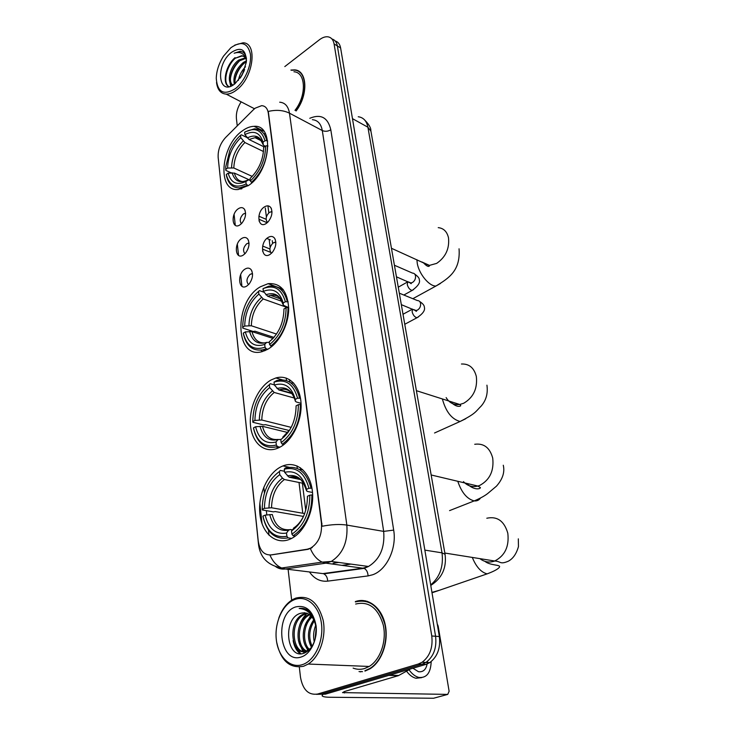 <?xml version="1.0" encoding="UTF-8"?>
<svg xmlns="http://www.w3.org/2000/svg" width="735" height="735" viewBox="0 0 735 735"><rect width="100%" height="100%" fill="white"/><g stroke="black" fill="none" stroke-linecap="round" stroke-linejoin="round"><path stroke-width="1.1" d="M260.411 286.769C233.693 301.57 234.538 359.874 262.165 351.615L267.705 349.327C279.328 342.813 288.772 324.502 288.699 308.397C287.514 290.996 280.651 282.754 268.1 283.682L260.411 286.769M271.27 379.885C258.481 386.812 249.073 407.089 250.415 424.591C251.6 442.158 263.599 453.495 276.957 448.515L279.171 447.56C292.006 441.404 302.122 421.017 301.038 403.203C300.091 385.333 288.478 374.17 275.882 377.965L271.27 379.885M281.395 466.596C267.641 473.074 257.783 494.875 259.878 513.921C261.77 533.05 275.579 545.306 289.866 539.233L290.904 538.764C304.667 532.388 314.755 509.943 312.338 490.805C310.096 471.585 296.343 460.505 282.947 465.926L281.395 466.596M242.228 130.959C220.353 145.98 216.926 192.258 238.388 189.474L248.586 185.422C270.71 171.301 274.761 124.362 254.108 126.328C250.249 126.392 246.289 127.936 242.228 130.959M240.125 224.754C232.085 230.579 230.303 213.857 238.342 208.722C240.832 207.132 242.853 207.279 244.406 209.172C246.556 213.619 245.628 218.387 241.622 223.477L240.125 224.754M245.6 213.288L243.441 213.922C240.069 217.367 239.389 220.629 241.392 223.706M243.469 254.953C235.31 260.668 233.482 243.506 241.65 238.508C244.103 236.982 246.115 237.148 247.704 238.994C249.983 243.349 249.193 248.127 245.334 253.336L243.469 254.953M249.018 243.11L246.804 243.68C243.276 247.3 242.651 250.663 244.92 253.768M246.914 285.961C238.618 291.556 236.743 273.944 245.04 269.074C247.447 267.632 249.459 267.806 251.067 269.598C253.492 273.861 252.849 278.657 249.147 283.976L246.914 285.961M252.518 273.714L250.249 274.238C246.574 278.023 246.004 281.487 248.559 284.62M266.309 223.412C257.902 229.393 255.89 212.25 264.297 206.985C267.016 205.285 269.203 205.506 270.838 207.656C272.896 212.057 272.005 216.77 268.156 221.805L266.309 223.412M271.978 211.708L269.451 212.314C265.859 215.98 265.216 219.361 267.522 222.439M270.103 254.374C261.559 260.245 259.492 242.642 268.036 237.506C270.719 235.889 272.906 236.128 274.587 238.232C276.764 242.522 276.02 247.236 272.354 252.371L270.103 254.374M275.846 242.284L273.245 242.816C269.497 246.675 268.918 250.157 271.518 253.253M253.309 109.837L255.229 108.155L261.651 105.665C265.326 105.895 267.549 108.394 268.312 113.162L321.452 523.256C322.15 534.786 318.549 543.082 310.657 548.117L307.313 549.21L271.013 554.916C264.003 555.237 259.749 550.607 258.242 541.024L218.157 157.363C217.826 149.986 220.307 143.371 225.599 137.509L253.309 109.837M333.166 563.24L338.716 562.45M359.029 671.551L360.766 671.882M298.061 71.194L298.851 71.313M360.334 600.872L362.089 600.458M279.686 102.202C285.033 102.615 288.304 106.272 289.471 113.172C283.342 110.167 276.286 109.588 268.293 111.426L322.095 526.26C331.66 524.422 339.91 524.027 346.846 525.084C348.013 541.86 342.813 553.979 331.255 561.439L325.917 563.157L285.373 568.991C281.946 569.46 278.767 568.715 275.846 566.768M316.417 694.327L325.43 694.152L425.942 664.376L422.12 664.201L425.942 662.437C433.668 656.575 436.875 647.847 435.579 636.253L337.365 45.947C336.648 42.125 334.848 39.809 331.944 38.983C334.848 39.809 336.648 42.125 337.365 45.947L435.579 636.253C436.875 647.847 433.668 656.575 425.942 662.437L422.12 664.201L321.517 694.106L422.12 664.201L418.279 664.036L422.101 662.263C429.837 656.373 433.062 647.618 431.767 635.977L334.085 43.935C333.313 39.8 331.292 37.439 328.031 36.833C325.329 36.474 322.463 37.457 319.422 39.764L284.812 66.582M312.265 547.511L308.075 549.321L269.975 555.118C272.749 561.503 276.645 565.803 281.661 567.999L285.373 568.991L322.858 573.603L363.209 568.118L368.501 566.474C379.94 559.317 384.993 547.621 383.67 531.387L322.298 130.554C321.048 123.802 317.74 120.172 312.375 119.676M262.027 523.724L259.841 503.264M296.104 110.976C308.47 95.063 307.386 70.385 294.652 69.871L290.913 70.055M364.964 671.092L369.99 668.813C382.136 661.537 389.045 640.957 385.048 623.942C381.189 606.862 367.638 597.077 355.336 601.588M241.154 101.853C237.552 107.42 235.972 112.969 236.413 118.519L237.249 125.869M288.111 569.331L291.657 600.201M299.32 667.058L300.486 677.238C302.783 689.761 308.479 695.365 317.575 694.051L418.279 664.036M365.534 600.853L363.788 600.936M300.091 72.223L299.356 72.002M425.942 664.376L429.754 662.612C437.463 656.768 440.66 648.077 439.346 636.528L340.608 47.95C339.901 44.146 338.1 41.831 335.197 40.995M235.558 88.531C244.792 81.383 251.866 65.02 250.405 54.087C247.704 42.703 241.181 40.6 230.836 47.757L223.532 56.108C218.92 63.403 216.494 70.817 216.255 78.342C217.404 92.399 223.835 95.789 235.558 88.531M216.522 82.458C217.459 89.799 220.693 93.694 226.224 94.126C229.485 94.181 232.94 92.803 236.587 89.973C253.345 77.892 257.985 42.713 243.019 42.814L234.768 45.111M294.974 110.369C306.743 95.66 305.935 72.223 293.936 71.773M300.661 72.756L299.954 72.48M295.948 110.893C308.222 95.146 307.175 70.652 294.551 70.147L291.262 70.248M238.416 80.381C239.252 75.383 241.613 70.854 245.499 66.784M240.17 78.14L244.617 69.605M234.318 84.222C232.811 76.504 235.788 69.265 243.267 62.493L246.473 60.784M235.099 83.634C234.382 75.981 237.478 69.136 244.378 63.109L246.39 61.896M233.243 84.948C226.058 84.451 229.357 66.325 238.811 60.031L245.334 57.835M233.032 85.076C227.437 82.513 231.36 66.361 239.932 60.647L245.71 58.442M246.482 60.38C245.655 57.505 244.048 55.952 241.65 55.722L235.439 58.175L242.109 55.979L243.956 56.494M231.378 52.424C214.84 65.057 218.267 97.58 234.998 83.707L242.118 75.053L246.372 62.052C246.17 49.438 241.172 46.231 231.378 52.424M246.473 58.818C245.968 55.548 244.691 53.26 242.66 51.965L240.281 51.275L234.134 53.223C240.373 51.184 244.489 53.517 246.491 60.206M234.134 53.223L240.667 51.487L242.872 52.093M229.026 86.666C222.769 83.606 225.985 66.233 235.411 58.129M231.075 86.05L230.312 82.871M230.386 78.82C231.286 72.241 234.281 66.325 239.371 61.069M234.869 81.025C235.779 74.593 238.71 68.805 243.662 63.651M240.905 77.056L244.185 70.744M229.054 86.656C222.034 84.396 225.14 65.93 235.062 57.633M230.716 86.197L229.678 81.41M234.171 84.323L234.143 83.707M248.053 185.79L246.133 183.934C235.871 188.739 229.256 185.597 226.279 174.498L228.153 173.138C230.873 182.896 236.78 185.689 245.858 181.508L248.559 179.864L250.295 180.525M250.267 180.286L234.382 173.074L228.153 173.138M231.222 172.844L225.865 170.419L225.737 169.408L225.792 166.588L229.798 150.565C232.572 144.382 236.137 139.301 240.51 135.332L240.786 137.656C232.379 146.044 227.988 156.169 227.602 168.049L233.813 167.984L252.243 176.428M263.507 151.539L244.884 142.526L240.786 137.656M256.644 137.675L256.111 137.987M252.013 140.955L264.223 146.963L248.99 139.485L244.884 134.597L244.608 132.272L245.416 131.712L254.42 128.809C260.704 128.974 264.83 132.897 266.787 140.578L267.669 141.019M239.785 187.857L240.878 189.079M251.407 182.436C261.862 172.541 267.2 160.313 267.448 145.76L265.647 145.925C265.381 159.807 260.282 171.485 250.341 180.957L251.958 182.684M268.018 146.044L267.448 145.76M226.279 174.498L226.408 175.509C228.3 183.888 232.738 188.004 239.729 187.866L247.199 185.404M240.51 135.332L241.328 134.781L246.988 137.546M250.341 180.957L250.056 178.522C258.812 170.061 263.35 159.67 263.663 147.368L265.647 145.925M245.858 181.508L246.133 183.934M227.602 168.049L225.737 169.408M265.491 133.788L264.26 133.724M266.787 140.578L264.995 140.743C261.577 129.746 254.779 126.916 244.608 132.272M264.995 140.743L263.02 142.186C259.942 132.511 253.897 129.985 244.884 134.597M265.087 146.338L263.231 144.887L263.02 142.186M267.825 349.263L266.162 348.739L265.023 347.214C253.851 350.843 246.611 346.13 243.303 333.093L245.334 331.889C248.356 343.374 254.815 347.545 264.701 344.421L266.64 342.391L269.341 342.409M273.025 338.422L251.976 331.604L245.334 331.889M273.962 337.393L254.953 331.209L253.253 331.503L242.789 328.104L242.679 327.259C242.982 312.283 248.283 300.33 258.564 291.4L258.876 294.073C249.771 302.076 245.049 312.733 244.7 326.046L251.324 325.761L276.516 334.058M287.33 307.542L263.231 298.97L258.876 294.073M262.919 349.814L264.545 350.843M260.75 350.182L262.588 351.505M270.737 346.121C282.102 336.759 287.872 323.878 288.028 307.469L286.108 307.68C285.906 323.317 280.402 335.619 269.598 344.586L271.831 346.47M288.699 307.708L288.028 307.469M243.303 333.093L243.414 333.929C246.317 346.231 252.913 351.505 263.213 349.75L266.162 348.739M258.564 291.4L259.409 290.601L264.03 292.264M269.598 344.586L269.276 341.793C278.795 333.754 283.682 322.812 283.949 308.957L286.108 307.68M264.701 344.421L265.023 347.214M244.7 326.046L242.679 327.259M272.409 339.065L274.605 336.621M283.444 289.866L281.183 289.801M287.275 301.506C284.252 290.132 278.078 285.033 268.753 286.218L263.02 288.653C274.082 284.353 281.523 288.708 285.355 301.708L288.184 301.837M285.355 301.708L283.195 302.995C279.759 291.556 273.135 287.661 263.332 291.326L263.02 288.653M288.69 307.625L283.342 305.236L283.195 302.995M263.332 291.326L267.687 296.242L281.992 301.387M279.971 447.156L277.518 446.586L276.342 445.033C264.6 447.854 256.984 442.13 253.474 427.862L255.596 426.759C258.812 439.337 265.611 444.427 275.992 442.02L277.968 439.594L281.119 439.401M287.991 432.566L262.487 426.328L255.596 426.759M289.379 430.545L265.436 424.637L263.681 424.94L252.895 422.285L252.794 421.55C253.07 405.564 258.591 393.271 269.359 384.671L269.69 387.556C260.162 395.274 255.238 406.235 254.916 420.448L261.789 420.016L291.198 427.375M294.377 398.048L274.192 392.462L269.69 387.556M276.323 446.963L278.4 447.927M282.323 444.216C294.248 435.258 300.266 422 300.376 404.434L298.373 404.663C298.226 421.403 292.484 434.073 281.147 442.663L282.323 444.216L283.894 444.583M301.093 404.627L300.376 404.434M253.474 427.862L253.575 428.579C257.213 443.582 265.197 449.581 277.518 446.586M269.359 384.671L270.223 383.707L274.348 384.874M281.147 442.663L280.788 439.631C290.775 431.914 295.874 420.65 296.104 405.83L298.373 404.663M275.992 442.02L276.342 445.033M254.916 420.448L252.794 421.55M284.427 436.673L282.754 437.206L290.059 429.442M284.711 389.072L287.321 389.807M293.596 382.953L290.931 382.944M299.549 397.966C295.7 383.9 288.111 378.075 276.773 380.519L274.017 382.136C285.63 378.562 293.476 383.918 297.556 398.205L300.477 398.232M297.556 398.205L295.295 399.381C291.63 386.803 284.647 382.016 274.366 385.03L274.017 382.136M301.038 403.294L296.435 402.027L295.387 401.301L295.295 399.381M274.366 385.03L278.868 389.954L291.951 393.62M431.941 592.373L439.31 590.297M291.63 538.406L288.111 537.873L286.898 536.302C274.633 538.305 266.649 531.57 262.937 516.099L265.16 515.106C268.551 528.75 275.671 534.74 286.521 533.059L288.533 530.238L290.261 529.503L292.31 529.834M303.463 516.42L275.193 511.551L273.374 511.854L262.303 509.952L262.211 509.337C262.45 492.376 268.183 479.771 279.401 471.53L279.759 474.617C269.828 482.031 264.719 493.268 264.425 508.344L271.527 507.766L304.685 513.581M303.647 483.409L284.399 479.514L282.46 478.154L279.759 474.617M293.136 535.76C305.585 527.234 311.842 513.627 311.897 494.94L309.821 495.197C309.72 513.002 303.757 526.003 291.914 534.18L293.136 535.76L295.314 536.091M312.66 495.087L311.897 494.94M262.937 516.099L263.029 516.696C266.869 532.948 275.23 540.005 288.111 537.873M279.401 471.53L280.283 470.409L284.519 471.291M291.914 534.18L291.538 530.927C301.956 523.559 307.267 512.001 307.45 496.254L309.821 495.197M286.521 533.059L286.898 536.302M264.425 508.344L262.211 509.337M307.45 496.254L307.487 497.889M294.625 527.381L291.538 530.927M289.075 529.724C280.632 530.211 275.028 525.148 272.281 514.528L265.16 515.106M302.636 469.518L299.604 469.628M311.006 488.003C306.495 471.677 297.877 465.044 285.143 468.094L284.27 469.224C296.398 466.385 304.621 472.724 308.948 488.251L311.952 488.187M308.948 488.251L306.578 489.317C302.701 475.637 295.387 469.968 284.638 472.32L284.27 469.224M312.504 492.468L307.689 491.522L306.633 490.934L306.578 489.317M284.638 472.32L289.075 477.19L300.45 479.532M266.088 219.278L258.867 216.2M259.069 221.07L259.235 219.379L267.182 222.742M269.864 248.954L262.661 246.06M262.597 251.232L262.799 249.229L270.517 252.307M323.097 694.125L322.068 695.733C322.628 696.688 325.219 697.203 329.859 697.258L433.586 698.25L447.734 694.4L342.538 692.609L344.623 691.47L398.342 675.676L388.815 675.373M447.734 694.4L449.122 691.277L438.17 626.101L437.233 623.886M410.672 668.896L398.342 675.676M406.547 671.184C409.45 675.079 412.601 677.44 416.001 678.267L421.715 677.642M409.037 669.805C412.032 674.013 415.312 676.558 418.867 677.44C426.631 678.175 430.738 672.892 431.179 661.583M412.941 668.225L418.491 671.726C423.81 672.323 426.815 668.841 427.504 661.298M302.324 664.651C314.635 660.875 323.804 641.37 321.471 623.693C319.321 605.952 306.633 594.909 294.781 599.53C282.883 603.885 274.394 622.324 276.296 639.441C278.023 656.603 290.04 668.703 302.324 664.651M276.709 642.353C280.807 660.793 289.774 668.758 303.601 666.25L308.25 664.045C319.734 656.906 326.542 636.721 323.097 620.037C318.08 602.13 308.939 594.836 295.681 598.152L293.044 599.365C286.659 603.058 281.891 609.361 278.749 618.264M353.122 668.097C356.861 669.548 360.692 669.695 364.606 668.528L369.19 666.452C380.473 659.727 386.904 640.672 383.229 624.869C377.992 607.909 368.805 600.964 355.676 604.041M367.215 601.285L365.479 601.212M364.918 670.724L369.87 668.473C381.897 661.279 388.741 640.911 384.791 624.079C379.168 606.017 369.365 598.63 355.391 601.937M314.249 641.848C313.036 636.115 313.551 630.612 315.774 625.329M315.076 639.367L316.169 627.782M311.41 647.259C306.771 638.127 307.57 628.93 313.799 619.678M312.081 646.249C308.332 637.704 309.077 629.215 314.332 620.772M308.672 649.924C300.551 643.704 301.598 623.17 311.585 616.417M309.371 649.418C302.122 642.877 303.068 624.107 312.154 617.097M305.916 651.228C294.698 647.406 295.498 620.68 308.158 614.827L309.214 614.341M306.605 650.999C295.948 646.387 297.16 620.625 309.481 614.938L309.821 614.772M310.657 648.27L306.449 651.054C291.657 657.081 286.733 621.902 302.857 614.386L306.743 613.128M307.809 651.118L307.8 651.127C293.008 657.136 288.074 622.003 304.189 614.497L307.368 613.357M316.307 631.218C316.381 623.758 314.506 617.648 310.666 612.916C307.303 609.205 303.472 607.726 299.173 608.461C308.277 609.214 313.918 615.526 316.114 627.396C313.863 616.206 308.709 611.492 300.661 613.266L304.823 612.724M316.114 627.396L316.27 628.489M295.635 606.935C273.769 613.596 279.19 665.111 301.433 656.915C310.841 653.957 317.814 639.092 316.059 625.577C313.018 610.84 306.21 604.62 295.635 606.935M300.661 613.266C282.111 618.163 286.448 659.598 303.656 653.323C310.271 650.833 314.405 644.586 316.05 634.581M360.766 671.505L362.52 671.671M299.173 608.461L302.232 608.304M300.771 653.718L295.305 646.129M304.841 652.891L303.619 651.559M303.583 651.513L300.569 646.249M307.864 650.411L305.778 646.368M300.091 653.691C296.508 650.87 294.184 646.506 293.127 640.58M304.4 653.066L302.967 651.541M302.802 651.339L298.382 640.442M299.641 625.283C301.231 620.34 303.775 616.353 307.267 613.312M304.74 626.156L310.675 615.489M314.773 628.039L315.719 625.062M307.313 549.21L308.075 549.321M321.452 523.256L321.967 523.338M393.675 530.11L383.67 531.387L346.846 525.084L289.471 113.172L322.298 130.554C325.118 131.73 327.957 131.473 330.805 129.783L393.675 530.11C396.909 548.411 386.656 570.075 372.654 574.77L368.079 575.909L327.672 581.137C320.331 581.854 314.258 578.794 309.463 571.959M258.628 543.505L258.564 544.892C260.346 557.727 268.045 565.436 281.661 567.999L322.215 562.119L325.917 563.157L364.137 568.375C366.544 569.671 367.858 572.179 368.079 575.909M258.481 544.102L218.212 157.878M310.39 548.622C313.22 555.302 317.162 559.794 322.215 562.119L331.255 561.439L368.501 566.474L364.137 568.375L323.786 573.851C326.202 575.092 327.498 577.526 327.672 581.137M269.028 535.264L268.477 530.22M266.814 514.904L266.346 510.641M264.425 493.01L263.791 487.195M241.925 286.283L240.657 274.679M238.563 255.412L237.331 244.112M235.292 225.342L234.088 214.335M309.784 118.289C320.873 113.668 327.883 117.499 330.805 129.783M431.767 635.977L439.346 636.528M334.085 43.935L340.608 47.95M317.575 694.051L321.517 694.106M342.216 565.325L350.962 564.103M265.289 208.005L266.382 216.935M269.148 239.389L270.122 247.309M286.181 378.038L286.494 380.592M296.977 465.871L297.289 468.443M299.016 482.472L302.792 513.25M303.178 516.374L303.243 516.87M430.692 584.922C439.879 577.122 443.655 566.428 442.02 552.849L367.904 127.219C366.618 120.926 363.402 117.435 358.239 116.755M352.469 118.647L367.904 127.219L370.936 131.243M364.248 119.566C368.851 124.178 371.046 127.881 370.844 130.674L445.061 554.309L442.02 552.849L424.858 550.111M430.774 585.418C442.011 578.225 446.77 567.852 445.061 554.309L445.107 554.594M438.216 227.639C443.6 228.208 447.018 231.58 448.488 237.763C449.609 248.605 445.667 257.149 436.663 263.387L429.442 265.381L421.862 261.963M440.375 283.517L435.965 286.025C429.332 286.457 418.996 274.008 417.269 263.341L416.892 259.731M234.382 173.074C235.788 178.486 238.746 181.343 243.248 181.646M244.884 142.526C237.919 149.582 234.226 158.062 233.813 167.984M232.131 172.762C234.603 181.187 239.803 183.631 247.713 180.084M243.156 140.982C235.843 148.369 231.975 157.262 231.571 167.663M263.185 144.648C260.429 136.287 255.128 134.055 247.263 137.932M261.531 140.569L255.027 137.675L248.99 139.485M461.451 364.018C469.132 363.678 474.093 367.831 476.335 376.495C477.631 388.558 473.423 397.47 463.721 403.239L459.733 404.471C453.853 405.196 449.315 402.909 446.136 397.598M465.696 418.766L460.119 421.477C451.786 419.281 445.869 411.765 442.369 398.949M251.976 331.604C254.089 339.616 258.509 343.374 265.234 342.868M263.231 298.97C255.679 305.732 251.71 314.663 251.324 325.761M249.578 331.421C252.335 341.352 258.013 345.009 266.64 342.391M261.403 297.5C253.474 304.575 249.321 313.928 248.944 325.577M283.306 305.062C280.237 295.158 274.421 291.731 265.868 294.772M280.301 298.346C277.582 295.672 274.339 294.68 270.572 295.351L267.687 296.242M474.718 444.28C483.86 443.076 489.859 447.679 492.716 458.089C494.122 470.905 489.758 480.029 479.624 485.477L477.897 486.055C472.256 487.415 467.451 485.936 463.473 481.627M480.442 498.146C478.889 500.269 476.813 501.187 474.213 500.903C467.047 499.074 461.571 492.533 457.776 481.287M262.487 426.328C265.023 435.91 270.223 440.274 278.106 439.438M274.192 392.462C266.29 398.995 262.156 408.173 261.789 420.016M260.015 426.236C262.928 437.132 268.918 441.579 277.968 439.594M272.308 391.048C264.003 397.874 259.675 407.493 259.317 419.924M295.369 401.172C292.089 390.285 285.961 386.068 276.985 388.53M291.216 392.426C287.808 389.394 283.894 388.503 279.475 389.761L278.868 389.954M486.809 518.23C497.264 516.034 504.265 521.032 507.802 533.215C509.327 546.463 504.963 555.733 494.701 561.007L494.269 561.172C489.234 562.799 484.586 562.064 480.313 558.94M484.953 561.365C489.308 565.077 498.615 564.829 499.478 566.262C500.094 566.602 499.414 569.313 487.14 573.87C481.168 572.372 476.252 566.97 472.403 557.681M284.399 479.514C276.167 485.798 271.877 495.215 271.527 507.766M293.541 528.107C298.107 525.176 301.727 520.591 304.391 514.353M269.727 514.528C272.804 526.352 279.079 531.589 288.533 530.238M282.46 478.154C273.815 484.723 269.313 494.591 268.982 507.766M306.614 490.833C303.151 478.981 296.729 474.001 287.339 475.876M301.12 479.882C297.574 476.997 293.623 476.115 289.287 477.245M394.41 265.243L412.546 273.126C414.218 273.172 415.22 274.183 415.56 276.158C415.688 278.887 414.659 280.981 412.491 282.46L410.883 282.947L408.715 282.029M413.502 289.645L412.151 290.426C409.827 289.847 408.191 287.863 407.245 284.473L407.778 281.624M399.307 293.173L417.379 300.56C419.161 300.569 420.245 301.616 420.613 303.72C420.742 306.504 419.713 308.627 417.508 310.069L416.047 310.519L413.713 309.591M418.417 316.941L416.993 317.74C414.678 317.152 413.061 315.168 412.133 311.787L412.464 309.086M344.421 692.986L344.246 691.589M389.449 675.18L398.802 675.483M359.911 666.085L365.617 666.305M310.657 548.117L311.199 548.2M275.855 242.651L274.798 242.21M271.978 212.011L271.151 211.652M252.546 274.054L251.6 273.696M249.027 243.386L248.292 243.092M245.6 213.508L245.058 213.279M275.34 239.702L274.587 238.232M271.491 208.951L270.838 207.656M251.986 271.233L251.067 269.598M248.494 240.455L247.704 238.994M245.095 210.467L244.406 209.172M263.92 131.253L254.108 126.328M289.085 467.239L282.947 465.926M282.277 379.82L275.882 377.965M282.892 289.167L268.1 283.682M218.203 158.135L218.176 157.566M259.85 503.19L262.046 523.779M422.101 662.263L429.754 662.612M267.944 205.864L268.808 212.819M272.272 240.676L272.593 243.313M289.517 379.582L289.82 382.007M300.468 467.791L300.679 469.527M302.37 483.152L305.742 510.311M242.109 55.979L241.65 55.722M254.485 108.752L226.224 94.126M459.053 248.788C460.606 270.7 448.92 278.133 435.965 286.025L412.84 298.704M241.861 188.812L239.729 187.866M261.531 140.881L255.027 137.675C257.682 136.343 260.411 138.74 263.231 144.887M391.443 248.274L429.608 265.666C429.304 265.987 428.468 268.266 423.286 262.606M486.928 385.177C488.077 393.363 486.157 400.336 481.159 406.087C475.573 411.526 476.344 413.235 460.119 421.477L434.541 432.988M265.491 350.457L263.213 349.75M280.54 298.952L270.572 295.351C273.677 294.873 275.763 295.029 276.847 295.81C278.39 295.58 280.559 298.722 283.342 305.236M416.387 390.68L459.733 404.471L460.707 405.408C461.139 406.381 456.518 408.109 450.298 401.466M503.282 465.237C504.927 472.173 502.657 479.146 496.483 486.138L489.198 492.266C486.083 495.114 481.094 497.99 474.213 500.903L449.572 510.614M283.94 436.618L287.945 432.63M291.593 393.161L279.475 389.761C283.738 388.815 286.448 388.87 287.596 389.936C287.955 389.963 292.723 392.012 295.387 401.301M431.16 474.975L477.897 486.055L480.433 487.636C480.506 488.904 474.194 490.842 466.56 483.364M487.14 573.87L432.786 592.539M444.831 553.042L494.701 561.007C501.105 561.264 499.589 564.857 508.326 561.2C513.039 558.692 516.42 553.822 518.46 546.592L518.322 538.847M289.075 477.19L297.482 477.548C300.523 478.072 303.573 482.537 306.633 490.934M414.659 274.026C417.967 276.406 419.51 278.354 419.308 279.879C420.328 282.699 417.939 286.209 412.151 290.426L403.846 295.029M409.579 282.396C410.856 283.692 411.407 284.004 411.251 283.333L396.441 276.819M407.484 282.001L398.26 287.183M419.676 301.497C422.827 303.537 424.389 305.457 424.371 307.276C425.326 310.299 422.864 313.79 416.993 317.74L404.755 324.273M414.586 309.94C416.038 311.337 416.671 311.668 416.469 310.942L401.319 304.648M412.409 309.178L403 314.268M270.388 239.904L266.833 238.443M416.001 678.267L418.867 677.44M369.19 666.452L308.25 664.045M370.486 668.501L369.87 668.473M309.481 614.938L308.158 614.827M304.189 614.497L302.857 614.386M309.113 649.979L308.627 649.951"/></g></svg>
